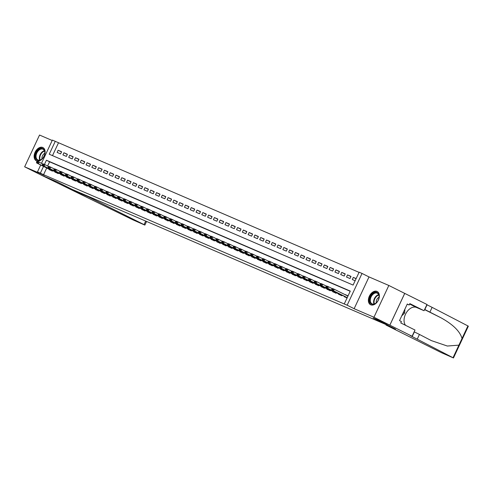 <?xml version="1.0" encoding="UTF-8"?>
<svg xmlns="http://www.w3.org/2000/svg" width="493" height="493" viewBox="0 0 493 493"><rect width="100%" height="100%" fill="white"/><g stroke="black" fill="none" stroke-linecap="round" stroke-linejoin="round"><path stroke-width="0.74" d="M377.009 291.412A7.401 4.912 -63.5 0 0 369.417 296.04A7.401 4.912 -63.5 0 0 370.57 304.736A7.401 4.912 -63.5 0 0 370.736 304.81A7.401 4.912 -63.5 0 0 378.328 300.182A7.401 4.912 -63.5 0 0 377.176 291.492A7.401 4.912 -63.5 0 0 377.009 291.412M42.755 147.469A7.401 4.912 -63.5 0 0 35.163 152.097A7.401 4.912 -63.5 0 0 36.309 160.786A7.401 4.912 -63.5 0 0 36.476 160.866A7.401 4.912 -63.5 0 0 44.074 156.238A7.401 4.912 -63.5 0 0 42.922 147.549A7.401 4.912 -63.5 0 0 42.755 147.469M41.48 163.343L52.375 140.092L55.265 141.337L49.232 154.217L353.099 285.077L359.138 272.198L362.028 273.442L347.146 305.216L344.25 303.971L350.283 291.086L46.416 160.231L44.438 164.452M412.08 336.263L389.858 325.17L373.275 318.034L395.497 329.121L386.007 325.035L441.253 352.606L453.468 357.961L410.194 335.53L412.08 336.263L415.001 330.039L400.772 322.94L401.419 321.565L399.515 320.616L407.28 304.039L409.184 304.988L409.825 303.62L424.048 310.713L426.969 304.489L388.835 285.465L369.017 276.924L362.028 273.442M52.19 140.487L39.532 135.039L24.65 166.813L44.475 175.354L37.486 171.866L40.709 164.989M359.052 272.376L55.265 141.337M404.71 293.384L389.827 325.158L373.953 317.239L388.835 285.465M389.827 325.158L373.189 317.997L388.429 325.602L72.403 189.509L57.163 181.905L40.525 174.738L24.65 166.813M344.428 296.361L344.268 296.712L347.084 297.926M338.642 293.871L338.475 294.216L341.951 295.714L342.173 295.239M332.855 291.375L332.689 291.727L336.164 293.224L336.386 292.743M327.062 288.886L326.902 289.231L330.372 290.728L330.6 290.254M321.276 286.39L321.116 286.741L324.585 288.239L324.807 287.758M315.489 283.9L315.323 284.251L318.798 285.743L319.02 285.268M309.703 281.411L309.536 281.756L313.012 283.253L313.234 282.772M303.91 278.915L303.75 279.266L307.219 280.757L307.447 280.283M298.123 276.425L297.963 276.77L301.433 278.268L301.661 277.787M292.337 273.929L292.176 274.281L295.646 275.772L295.868 275.297M286.55 271.44L286.384 271.785L289.859 273.282L290.081 272.802M280.764 268.944L280.597 269.295L284.073 270.786L284.295 270.312M274.971 266.454L274.811 266.799L278.28 268.297L278.508 267.822M269.184 263.958L269.024 264.31L272.493 265.801L272.715 265.326M263.398 261.469L263.231 261.814L266.707 263.311L266.929 262.837M257.611 258.973L257.445 259.324L260.92 260.822L261.142 260.341M251.818 256.483L251.658 256.828L255.127 258.326L255.356 257.851M246.032 253.987L245.871 254.339L249.341 255.836L249.569 255.356M240.245 251.498L240.079 251.843L243.554 253.34L243.776 252.866M234.458 249.002L234.292 249.353L237.768 250.851L237.99 250.37M228.672 246.512L228.505 246.864L231.981 248.355L232.203 247.88M222.879 244.017L222.719 244.368L226.188 245.865L226.416 245.385M217.093 241.527L216.932 241.878L220.402 243.369L220.624 242.895M211.306 239.037L211.14 239.382L214.615 240.88L214.837 240.399M205.519 236.541L205.353 236.893L208.829 238.384L209.05 237.909M199.727 234.052L199.566 234.397L203.036 235.894L203.264 235.414M193.94 231.556L193.78 231.907L197.249 233.399L197.477 232.924M188.153 229.066L187.987 229.411L191.463 230.909L191.685 230.434M182.367 226.57L182.2 226.922L185.676 228.413L185.898 227.939M176.58 224.081L176.414 224.426L179.89 225.923L180.111 225.449M170.788 221.585L170.627 221.936L174.097 223.434L174.325 222.953M165.001 219.095L164.841 219.44L168.31 220.938L168.532 220.463M159.214 216.6L159.048 216.951L162.524 218.448L162.745 217.968M153.428 214.11L153.261 214.455L156.737 215.952L156.959 215.478M147.635 211.614L147.475 211.965L150.944 213.463L151.172 212.982M141.848 209.124L141.688 209.476L145.158 210.967L145.38 210.493M136.062 206.629L135.895 206.98L139.371 208.477L139.593 207.997M130.275 204.139L130.109 204.49L133.585 205.982L133.806 205.507M124.489 201.649L124.322 201.994L127.798 203.492L128.02 203.011M118.696 199.154L118.536 199.505L122.005 200.996L122.233 200.522M112.909 196.664L112.749 197.009L116.219 198.506L116.44 198.026M107.123 194.168L106.956 194.519L110.432 196.011L110.654 195.536M101.336 191.678L101.17 192.024L104.645 193.521L104.867 193.046M95.543 189.183L95.383 189.534L98.853 191.025L99.081 190.551M89.757 186.693L89.597 187.038L93.066 188.536L93.288 188.061M83.97 184.197L83.804 184.548L87.279 186.046L87.501 185.565M78.184 181.707L78.017 182.053L81.493 183.55L81.715 183.076M72.397 179.212L72.231 179.563L75.706 181.06L75.928 180.58M66.604 176.722L66.444 177.067L69.914 178.565L70.142 178.09M60.818 174.226L60.657 174.577L64.127 176.075L64.349 175.594M55.031 171.737L54.865 172.082L58.34 173.579L58.562 173.105M61.514 151.955L58.131 150.266L61.6 151.764L60.596 153.915L57.126 152.417L58.131 150.266M67.301 154.451L63.917 152.762L67.393 154.26L66.382 156.404L62.913 154.907L63.917 152.762M73.087 156.94L69.704 155.252L73.18 156.749L72.175 158.9L68.7 157.403L69.704 155.252M78.874 159.436L75.497 157.748L78.966 159.245L77.962 161.39L74.486 159.892L75.497 157.748M84.667 161.926L81.283 160.237L84.753 161.735L83.748 163.879L80.279 162.388L81.283 160.237M90.453 164.422L87.07 162.733L90.546 164.231L89.535 166.375L86.065 164.878L87.07 162.733M96.24 166.911L92.857 165.223L96.332 166.72L95.328 168.865L91.852 167.374L92.857 165.223M102.026 169.407L98.643 167.719L102.119 169.21L101.114 171.361L97.639 169.863L98.643 167.719M107.819 171.897L104.436 170.208L107.905 171.706L106.901 173.85L103.431 172.359L104.436 170.208M113.606 174.393L110.222 172.704L113.692 174.195L112.687 176.346L109.218 174.849L110.222 172.704M119.392 176.882L116.009 175.194L119.485 176.691L118.474 178.836L115.005 177.344L116.009 175.194M125.179 179.378L121.796 177.69L125.271 179.181L124.267 181.332L120.791 179.834L121.796 177.69M130.972 181.868L127.588 180.179L131.058 181.677L130.053 183.821L126.578 182.33L127.588 180.179M136.758 184.357L133.375 182.675L136.844 184.166L135.84 186.317L132.37 184.82L133.375 182.675M142.545 186.853L139.162 185.165L142.637 186.662L141.627 188.807L138.157 187.309L139.162 185.165M148.331 189.343L144.948 187.66L148.424 189.152L147.419 191.302L143.944 189.805L144.948 187.66M154.118 191.839L150.735 190.15L154.21 191.648L153.206 193.792L149.73 192.295L150.735 190.15M159.911 194.328L156.528 192.64L159.997 194.137L158.992 196.288L155.523 194.79L156.528 192.64M165.697 196.824L162.314 195.136L165.784 196.633L164.779 198.778L161.31 197.28L162.314 195.136M171.484 199.314L168.101 197.625L171.576 199.123L170.566 201.267L167.096 199.776L168.101 197.625M177.27 201.81L173.887 200.121L177.363 201.619L176.358 203.763L172.883 202.266L173.887 200.121M183.063 204.299L179.68 202.611L183.149 204.108L182.145 206.253L178.669 204.761L179.68 202.611M188.85 206.795L185.467 205.106L188.936 206.598L187.932 208.749L184.462 207.251L185.467 205.106M194.636 209.285L191.253 207.596L194.729 209.094L193.718 211.238L190.249 209.747L191.253 207.596M200.423 211.78L197.04 210.092L200.515 211.583L199.511 213.734L196.035 212.236L197.04 210.092M206.21 214.27L202.826 212.582L206.302 214.079L205.298 216.224L201.822 214.732L202.826 212.582M212.002 216.766L208.619 215.077L212.089 216.569L211.084 218.719L207.615 217.222L208.619 215.077M217.789 219.256L214.406 217.567L217.875 219.065L216.871 221.209L213.401 219.718L214.406 217.567M223.576 221.751L220.192 220.063L223.668 221.554L222.663 223.705L219.188 222.207L220.192 220.063M229.362 224.241L225.979 222.553L229.455 224.05L228.45 226.195L224.974 224.697L225.979 222.553M235.155 226.731L231.772 225.048L235.241 226.54L234.237 228.69L230.761 227.193L231.772 225.048M240.941 229.227L237.558 227.538L241.028 229.035L240.023 231.18L236.554 229.683L237.558 227.538M246.728 231.716L243.345 230.028L246.82 231.525L245.81 233.676L242.34 232.178L243.345 230.028M252.515 234.212L249.131 232.523L252.607 234.021L251.603 236.165L248.127 234.668L249.131 232.523M258.301 236.702L254.924 235.013L258.394 236.511L257.389 238.655L253.913 237.164L254.924 235.013M264.094 239.197L260.711 237.509L264.18 239.006L263.176 241.151L259.706 239.653L260.711 237.509M269.881 241.687L266.497 239.999L269.967 241.496L268.962 243.641L265.493 242.149L266.497 239.999M275.667 244.183L272.284 242.494L275.76 243.986L274.755 246.136L271.279 244.639L272.284 242.494M281.454 246.673L278.07 244.984L281.546 246.482L280.542 248.626L277.066 247.135L278.07 244.984M287.246 249.168L283.863 247.48L287.333 248.971L286.328 251.122L282.853 249.624L283.863 247.48M293.033 251.658L289.65 249.969L293.119 251.467L292.115 253.612L288.645 252.12L289.65 249.969M298.82 254.154L295.436 252.465L298.912 253.957L297.901 256.107L294.432 254.61L295.436 252.465M304.606 256.643L301.223 254.955L304.699 256.452L303.694 258.597L300.219 257.106L301.223 254.955M310.393 259.139L307.016 257.451L310.485 258.942L309.481 261.093L306.005 259.595L307.016 257.451M316.186 261.629L312.802 259.94L316.272 261.438L315.267 263.582L311.798 262.085L312.802 259.94M321.972 264.119L318.589 262.436L322.058 263.928L321.054 266.078L317.584 264.581L318.589 262.436M327.759 266.614L324.376 264.926L327.851 266.423L326.847 268.568L323.371 267.07L324.376 264.926M333.545 269.104L330.162 267.416L333.638 268.913L332.633 271.064L329.158 269.566L330.162 267.416M339.338 271.6L335.955 269.911L339.424 271.409L338.42 273.553L334.944 272.056L335.955 269.911M345.125 274.09L341.741 272.401L345.211 273.898L344.206 276.049L340.737 274.552L341.741 272.401M350.911 276.585L347.528 274.897L351.004 276.394L349.993 278.539L346.524 277.041L347.528 274.897M58.445 142.921L52.492 155.622M356.137 278.6L353.315 277.386L352.31 279.537L355.126 280.751M46.706 167.977L43.557 174.695L344.25 303.971M350.203 291.271L49.59 161.815L47.624 166.012M49.245 169.241L49.078 169.592L52.554 171.089L52.776 170.609M342.943 293.594L342.45 293.353M345.199 294.722L348.089 295.775M369.017 276.924L354.128 308.704L373.953 317.239M354.128 308.704L347.146 305.216M43.557 174.695L37.486 171.866M43.532 166.394L40.383 173.111M49.59 161.815L46.416 160.231M356.063 278.761L353.315 277.386M348.015 295.936L345.273 294.567M36.655 161.821L37.406 162.45L36.655 161.821L37.351 161.402L39.089 162.148L38.362 163.694L52.671 170.831M37.523 162.197L39.089 162.148L42.885 164.046M51.975 171.016L51.771 170.535L36.624 162.949L38.362 163.694L37.406 162.45M36.537 162.08L36.624 162.949M39.723 160.28A6.403 4.252 116.5 0 1 35.385 155.862A6.403 4.252 116.5 0 1 40.525 148.559A6.403 4.252 116.5 0 1 44.82 153.459A6.403 4.252 116.5 0 1 42.182 158.746A6.403 4.252 116.5 0 1 39.723 160.28M44.801 153.576A5.928 3.938 -63.5 0 0 43.088 149.274A5.928 3.938 -63.5 0 0 40.808 149.151A5.928 3.938 -63.5 0 0 36.328 154.358A5.928 3.938 -63.5 0 0 37.795 159.886A5.928 3.938 -63.5 0 0 40.075 160.009A5.928 3.938 -63.5 0 0 42.262 158.666M44.832 153.231A4.221 2.804 -63.5 0 0 42.004 158.9M43.396 147.838A7.352 4.881 -63.5 0 0 40.58 147.69A7.352 4.881 -63.5 0 0 35.021 154.143A7.352 4.881 -63.5 0 0 36.833 160.995M373.984 304.224A6.403 4.252 116.5 0 1 369.639 299.806A6.403 4.252 116.5 0 1 374.779 292.503A6.403 4.252 116.5 0 1 379.074 297.402A6.403 4.252 116.5 0 1 376.436 302.69A6.403 4.252 116.5 0 1 373.984 304.224M379.055 297.519A5.928 3.938 -63.5 0 0 377.342 293.218A5.928 3.938 -63.5 0 0 375.068 293.095A5.928 3.938 -63.5 0 0 370.582 298.302A5.928 3.938 -63.5 0 0 372.049 303.83A5.928 3.938 -63.5 0 0 374.329 303.953A5.928 3.938 -63.5 0 0 376.516 302.61M379.086 297.174A4.221 2.804 -63.5 0 0 376.258 302.844M377.65 291.782A7.352 4.881 -63.5 0 0 374.834 291.634A7.352 4.881 -63.5 0 0 369.275 298.086A7.352 4.881 -63.5 0 0 371.087 304.939M401.758 315.822L404.63 313.037L404.895 309.123M403.36 312.402L404.63 313.037M88.98 196.645L88.795 197.046L144.042 224.611L145.7 221.074M146.575 221.449L144.88 225.073L144.209 224.814L133.172 219.964L40.494 174.725L57.077 181.868L79.305 192.954L88.795 197.046M79.49 192.56L79.305 192.954M144.88 225.073L144.042 224.611M417.238 339.135L419.438 334.433L431.387 340.626L447.336 346.031L458.915 345.143L462.027 338.494C460.006 331.327 452.956 324.412 440.896 317.757L424.652 309.431M429.921 312.063L432.121 307.361L426.852 304.729M414.169 331.801L419.438 334.433M462.027 338.494L467.912 325.935L432.121 307.361M389.858 325.17L404.741 293.397M386.007 325.035L386.192 324.64M405.554 325.325A10.673 7.081 116.5 0 1 406.306 312.747A10.673 7.081 116.5 0 1 416.499 307.459L424.048 310.713M467.912 325.935L468.35 326.187L453.468 357.961M407.224 304.15L409.184 304.988M42.447 164.311L43.193 164.945L42.447 164.311L43.137 163.892L44.875 164.644L44.148 166.19L58.457 173.326M43.316 164.687L44.875 164.644L48.678 166.542M57.761 173.511L57.558 173.025L42.416 165.438L44.148 166.19L43.193 164.945M42.324 164.57L42.416 165.438M48.234 166.807L48.98 167.435L48.234 166.807L48.924 166.387L50.662 167.133L49.941 168.68L64.25 175.816M49.103 167.182L50.662 167.133L54.464 169.031M63.548 176.001L62.34 174.99L48.203 167.934L49.941 168.68L48.98 167.435M48.111 167.065L48.203 167.934M54.02 169.296L54.766 169.931L54.02 169.296L54.717 168.877L56.448 169.629L55.727 171.176L70.037 178.312M54.889 169.672L56.448 169.629L60.251 171.521M69.334 178.491L68.126 177.48L53.99 170.424L55.727 171.176L54.766 169.931M53.903 169.555L53.99 170.424M59.807 171.792L60.559 172.421L59.807 171.792L60.503 171.373L62.241 172.119L61.514 173.665L75.823 180.802M60.676 172.168L62.241 172.119L66.037 174.017M75.121 180.986L74.924 180.506L59.776 172.92L61.514 173.665L60.559 172.421M59.69 172.051L59.776 172.92M65.6 174.282L66.345 174.916L65.6 174.282L66.29 173.863L68.028 174.614L67.301 176.161L81.61 183.297M66.463 174.658L68.028 174.614L71.83 176.506M80.914 183.476L80.71 182.995L65.569 175.409L67.301 176.161L66.345 174.916M65.477 174.54L65.569 175.409M71.386 176.777L72.132 177.406L71.386 176.777L72.077 176.358L73.814 177.104L73.093 178.651L87.397 185.787M72.255 177.147L73.814 177.104L77.617 179.002M86.7 185.972L85.326 184.875L71.356 177.905L73.093 178.651L72.132 177.406M71.263 177.036L71.356 177.905M77.173 179.267L77.919 179.902L77.173 179.267L77.863 178.848L79.601 179.6L78.88 181.141L93.189 188.283M78.042 179.643L79.601 179.6L83.403 181.492M92.487 188.462L91.279 187.451L77.142 180.395L78.88 181.141L77.919 179.902M77.05 179.526L77.142 180.395M82.96 181.763L83.711 182.392L82.96 181.763L83.656 181.344L85.388 182.09L84.667 183.636L98.976 190.773M83.828 182.133L85.388 182.09L89.19 183.988M98.273 190.957L97.066 189.941L82.929 182.891L84.667 183.636L83.711 182.392M82.842 182.022L82.929 182.891M88.746 184.253L89.498 184.887L88.746 184.253L89.443 183.834L91.18 184.585L90.453 186.126L104.762 193.262M89.615 184.629L91.18 184.585L94.976 186.477M104.066 193.447L103.863 192.966L88.715 185.38L90.453 186.126L89.498 184.887M88.629 184.511L88.715 185.38M94.539 186.748L95.285 187.377L94.539 186.748L95.229 186.329L96.967 187.075L96.24 188.622L110.549 195.758M95.408 187.118L96.967 187.075L100.769 188.973M109.853 195.943L108.639 194.926L94.508 187.876L96.24 188.622L95.285 187.377M94.416 187.001L94.508 187.876M100.326 189.238L101.071 189.873L100.326 189.238L101.016 188.819L102.754 189.565L102.033 191.111L116.342 198.248M101.194 189.614L102.754 189.565L106.556 191.463M115.639 198.432L114.431 197.422L100.295 190.366L102.033 191.111L101.071 189.873M100.202 189.497L100.295 190.366M106.112 191.734L106.858 192.362L106.112 191.734L106.808 191.315L108.54 192.06L107.819 193.607L122.128 200.743M106.981 192.104L108.54 192.06L112.342 193.959M121.426 200.928L120.218 199.911L106.081 192.855L107.819 193.607L106.858 192.362M105.995 191.987L106.081 192.855M111.899 194.224L112.65 194.858L111.899 194.224L112.595 193.804L114.333 194.55L113.606 196.097L127.915 203.233M112.768 194.599L114.333 194.55L118.129 196.448M127.212 203.418L127.015 202.937L111.868 195.351L113.606 196.097L112.65 194.858M111.782 194.482L111.868 195.351M117.691 196.719L118.437 197.348L117.691 196.719L118.382 196.3L120.119 197.046L119.392 198.593L133.702 205.729M118.554 197.089L120.119 197.046L123.922 198.944M133.005 205.914L131.791 204.897L117.661 197.841L119.392 198.593L118.437 197.348M117.568 196.972L117.661 197.841M123.478 199.209L124.224 199.838L123.478 199.209L124.168 198.79L125.906 199.536L125.185 201.082L139.488 208.219M124.347 199.585L125.906 199.536L129.708 201.434M138.792 208.403L137.418 207.306L123.447 200.337L125.185 201.082L124.224 199.838M123.355 199.468L123.447 200.337M129.265 201.699L130.01 202.333L129.265 201.699L129.955 201.28L131.693 202.031L130.972 203.578L145.281 210.714M130.134 202.075L131.693 202.031L135.495 203.929M144.578 210.899L143.371 209.882L129.234 202.826L130.972 203.578L130.01 202.333M129.141 201.957L129.234 202.826M135.051 204.194L135.803 204.823L135.051 204.194L135.748 203.775L137.479 204.521L136.758 206.068L151.068 213.204M135.92 204.57L137.479 204.521L141.281 206.419M150.365 213.389L150.168 212.908L135.02 205.322L136.758 206.068L135.803 204.823M134.934 204.453L135.02 205.322M140.838 206.684L141.59 207.319L140.838 206.684L141.534 206.265L143.272 207.017L142.545 208.564L156.854 215.7M141.707 207.06L143.272 207.017L147.068 208.915M156.158 215.879L155.954 215.398L140.807 207.812L142.545 208.564L141.59 207.319M140.721 206.943L140.807 207.812M146.631 209.18L147.376 209.808L146.631 209.18L147.321 208.761L149.059 209.507L148.331 211.053L162.641 218.189M147.499 209.556L149.059 209.507L152.861 211.405M161.944 218.374L160.57 217.277L146.6 210.308L148.331 211.053L147.376 209.808M146.507 209.439L146.6 210.308M152.417 211.67L153.163 212.304L152.417 211.67L153.107 211.25L154.845 212.002L154.124 213.549L168.433 220.685M153.286 212.045L154.845 212.002L158.647 213.894M167.731 220.864L166.523 219.853L152.386 212.797L154.124 213.549L153.163 212.304M152.294 211.928L152.386 212.797M158.204 214.165L158.949 214.794L158.204 214.165L158.9 213.746L160.632 214.492L159.911 216.039L174.22 223.175M159.073 214.535L160.632 214.492L164.434 216.39M173.518 223.36L172.31 222.349L158.173 215.293L159.911 216.039L158.949 214.794M158.087 214.424L158.173 215.293M163.99 216.655L164.742 217.29L163.99 216.655L164.687 216.236L166.424 216.988L165.697 218.528L180.007 225.671M164.859 217.031L166.424 216.988L170.221 218.88M179.304 225.849L179.107 225.369L163.959 217.783L165.697 218.528L164.742 217.29M163.873 216.914L163.959 217.783M169.783 219.151L170.529 219.779L169.783 219.151L170.473 218.732L172.211 219.477L171.484 221.024L185.793 228.16M170.646 219.521L172.211 219.477L176.013 221.375M185.097 228.345L184.893 227.865L169.752 220.279L171.484 221.024L170.529 219.779M169.66 219.41L169.752 220.279M175.57 221.64L176.315 222.275L175.57 221.64L176.26 221.221L177.998 221.973L177.277 223.514L191.58 230.65M176.439 222.016L177.998 221.973L181.8 223.865M190.883 230.835L189.509 229.738L175.539 222.768L177.277 223.514L176.315 222.275M175.446 221.899L175.539 222.768M181.356 224.136L182.102 224.765L181.356 224.136L182.046 223.717L183.784 224.463L183.063 226.01L197.373 233.146M182.225 224.506L183.784 224.463L187.586 226.361M196.67 233.331L195.462 232.314L181.325 225.264L183.063 226.01L182.102 224.765M181.233 224.395L181.325 225.264M187.143 226.626L187.895 227.261L187.143 226.626L187.839 226.207L189.571 226.953L188.85 228.499L203.159 235.636M188.012 227.002L189.571 226.953L193.373 228.851M202.457 235.82L202.259 235.34L187.112 227.754L188.85 228.499L187.895 227.261M187.026 226.885L187.112 227.754M192.929 229.122L193.681 229.75L192.929 229.122L193.626 228.703L195.364 229.448L194.636 230.995L208.946 238.131M193.798 229.491L195.364 229.448L199.16 231.346M208.249 238.316L207.035 237.299L192.899 230.243L194.636 230.995L193.681 229.75M192.812 229.374L192.899 230.243M198.722 231.611L199.468 232.246L198.722 231.611L199.412 231.192L201.15 231.938L200.423 233.485L214.732 240.621M199.591 231.987L201.15 231.938L204.952 233.836M214.036 240.806L212.662 239.709L198.691 232.739L200.423 233.485L199.468 232.246M198.599 231.87L198.691 232.739M204.509 234.107L205.254 234.736L204.509 234.107L205.199 233.688L206.937 234.434L206.216 235.981L220.525 243.117M205.378 234.477L206.937 234.434L210.739 236.332M219.823 243.302L218.615 242.285L204.478 235.229L206.216 235.981L205.254 234.736M204.385 234.36L204.478 235.229M210.295 236.597L211.041 237.232L210.295 236.597L210.992 236.178L212.723 236.923L212.002 238.47L226.312 245.606M211.164 236.973L212.723 236.923L216.526 238.822M225.609 245.791L224.401 244.781L210.264 237.725L212.002 238.47L211.041 237.232M210.178 236.856L210.264 237.725M216.082 239.093L216.834 239.721L216.082 239.093L216.778 238.667L218.516 239.419L217.789 240.966L232.098 248.102M216.951 239.462L218.516 239.419L222.312 241.317M231.396 248.287L230.188 247.27L216.051 240.214L217.789 240.966L216.834 239.721M215.965 239.345L216.051 240.214M221.875 241.582L222.62 242.211L221.875 241.582L222.565 241.163L224.303 241.909L223.576 243.456L237.885 250.592M222.737 241.958L224.303 241.909L228.105 243.807M237.188 250.777L236.985 250.296L221.844 242.71L223.576 243.456L222.62 242.211M221.751 241.841L221.844 242.71M227.661 244.072L228.407 244.707L227.661 244.072L228.351 243.653L230.089 244.405L229.368 245.952L243.671 253.088M228.53 244.448L230.089 244.405L233.892 246.303M242.975 253.273L242.772 252.786L227.63 245.2L229.368 245.952L228.407 244.707M227.538 244.331L227.63 245.2M233.448 246.568L234.193 247.196L233.448 246.568L234.138 246.149L235.876 246.894L235.155 248.441L249.464 255.577M234.317 246.944L235.876 246.894L239.678 248.792M248.762 255.762L247.554 254.752L233.417 247.696L235.155 248.441L234.193 247.196M233.325 246.827L233.417 247.696M239.234 249.057L239.986 249.692L239.234 249.057L239.931 248.638L241.662 249.39L240.941 250.937L255.251 258.073M240.103 249.433L241.662 249.39L245.465 251.282M254.548 258.252L254.351 257.771L239.204 250.185L240.941 250.937L239.986 249.692M239.117 249.316L239.204 250.185M245.021 251.553L245.773 252.182L245.021 251.553L245.717 251.134L247.455 251.88L246.728 253.427L261.037 260.563M245.89 251.929L247.455 251.88L251.251 253.778M260.341 260.748L260.138 260.267L244.99 252.681L246.728 253.427L245.773 252.182M244.904 251.812L244.99 252.681M250.814 254.043L251.559 254.678L250.814 254.043L251.504 253.624L253.242 254.376L252.515 255.916L266.824 263.059M251.683 254.419L253.242 254.376L257.044 256.268M266.128 263.237L264.753 262.14L250.783 255.171L252.515 255.916L251.559 254.678M250.69 254.302L250.783 255.171M256.6 256.539L257.346 257.167L256.6 256.539L257.291 256.12L259.028 256.865L258.307 258.412L272.617 265.548M257.469 256.908L259.028 256.865L262.831 258.763M271.914 265.733L270.706 264.723L256.57 257.666L258.307 258.412L257.346 257.167M256.477 256.798L256.57 257.666M262.387 259.028L263.133 259.663L262.387 259.028L263.083 258.609L264.815 259.361L264.094 260.902L278.403 268.044M263.256 259.404L264.815 259.361L268.617 261.253M277.701 268.223L277.504 267.742L262.356 260.156L264.094 260.902L263.133 259.663M262.27 259.287L262.356 260.156M268.174 261.524L268.925 262.153L268.174 261.524L268.87 261.105L270.608 261.851L269.881 263.398L284.19 270.534M269.042 261.894L270.608 261.851L274.404 263.749M283.487 270.719L282.279 269.702L268.143 262.652L269.881 263.398L268.925 262.153M268.056 261.783L268.143 262.652M273.966 264.014L274.712 264.649L273.966 264.014L274.656 263.595L276.394 264.347L275.667 265.887L289.976 273.023M274.829 264.39L276.394 264.347L280.197 266.238M289.28 273.208L289.077 272.728L273.935 265.142L275.667 265.887L274.712 264.649M273.843 264.273L273.935 265.142M279.753 266.51L280.499 267.138L279.753 266.51L280.443 266.091L282.181 266.836L281.46 268.383L295.763 275.519M280.622 266.879L282.181 266.836L285.983 268.734M295.067 275.704L293.853 274.687L279.722 267.631L281.46 268.383L280.499 267.138M279.63 266.762L279.722 267.631M285.539 268.999L286.285 269.634L285.539 268.999L286.23 268.58L287.967 269.326L287.246 270.873L301.556 278.009M286.408 269.375L287.967 269.326L291.77 271.224M300.853 278.194L299.645 277.183L285.509 270.127L287.246 270.873L286.285 269.634M285.416 269.258L285.509 270.127M291.326 271.495L292.078 272.124L291.326 271.495L292.022 271.076L293.754 271.822L293.033 273.368L307.342 280.505M292.195 271.865L293.754 271.822L297.556 273.72M306.64 280.69L305.432 279.673L291.295 272.617L293.033 273.368L292.078 272.124M291.209 271.748L291.295 272.617M297.113 273.985L297.864 274.619L297.113 273.985L297.809 273.566L299.547 274.311L298.82 275.858L313.129 282.994M297.982 274.361L299.547 274.311L303.343 276.209M312.433 283.179L312.229 282.699L297.082 275.112L298.82 275.858L297.864 274.619M296.996 274.244L297.082 275.112M302.905 276.481L303.651 277.109L302.905 276.481L303.596 276.062L305.333 276.807L304.606 278.354L318.916 285.49M303.774 276.85L305.333 276.807L309.136 278.705M318.219 285.675L317.005 284.658L302.875 277.602L304.606 278.354L303.651 277.109M302.782 276.733L302.875 277.602M308.692 278.97L309.438 279.599L308.692 278.97L309.382 278.551L311.12 279.297L310.399 280.844L324.708 287.98M309.561 279.346L311.12 279.297L314.922 281.195M324.006 288.165L322.798 287.154L308.661 280.098L310.399 280.844L309.438 279.599M308.569 279.229L308.661 280.098M314.479 281.46L315.224 282.095L314.479 281.46L315.175 281.041L316.907 281.793L316.186 283.339L330.495 290.476M315.347 281.836L316.907 281.793L320.709 283.691M329.792 290.66L329.595 290.174L314.448 282.588L316.186 283.339L315.224 282.095M314.361 281.719L314.448 282.588M320.265 283.956L321.017 284.584L320.265 283.956L320.961 283.537L322.699 284.282L321.972 285.829L336.281 292.965M321.134 284.332L322.699 284.282L326.495 286.18M335.579 293.15L335.382 292.669L320.234 285.083L321.972 285.829L321.017 284.584M320.148 284.214L320.234 285.083M326.058 286.445L326.804 287.08L326.058 286.445L326.748 286.026L328.486 286.778L327.759 288.325L342.068 295.461M326.921 286.821L328.486 286.778L332.288 288.67M341.372 295.64L341.168 295.159L326.027 287.573L327.759 288.325L326.804 287.08M325.935 286.704L326.027 287.573M331.844 288.941L332.59 289.57L331.844 288.941L332.535 288.522L334.272 289.268L347.941 296.09M332.713 289.317L334.272 289.268L333.551 290.815L347.22 297.636M347.158 298.136L345.784 297.039L331.814 290.069L333.551 290.815L332.59 289.57M331.721 289.2L331.814 290.069M51.771 170.535L52.634 170.911M39.76 160.089A5.928 3.938 116.5 0 1 44.117 150.803A5.928 3.938 116.5 0 1 44.432 150.722M44.58 151.092A5.737 3.808 -63.5 0 0 44.419 151.135A5.737 3.808 -63.5 0 0 40.143 159.985M374.014 304.033A5.928 3.938 116.5 0 1 378.371 294.746A5.928 3.938 116.5 0 1 378.686 294.666M378.84 295.036A5.737 3.808 -63.5 0 0 378.673 295.079A5.737 3.808 -63.5 0 0 374.403 303.928M424.837 309.53L427.043 304.828M414.36 331.9L412.154 336.602M453.03 357.708L458.915 345.143M440.896 317.757L424.565 309.61M409.628 304.033L416.499 307.459M57.558 173.025L58.427 173.4M63.344 175.52L64.213 175.89M69.131 178.01L70 178.386M74.924 180.506L75.786 180.876M80.71 182.995L81.573 183.371M86.497 185.491L87.366 185.861M92.283 187.981L93.152 188.357M98.076 190.477L98.939 190.846M103.863 192.966L104.726 193.342M109.649 195.462L110.518 195.832M115.436 197.952L116.305 198.328M121.223 200.448L122.091 200.817M127.015 202.937L127.878 203.313M132.802 205.433L133.665 205.803M138.588 207.923L139.457 208.299M144.375 210.412L145.244 210.788M150.168 212.908L151.031 213.278M155.954 215.398L156.817 215.774M161.741 217.894L162.61 218.263M167.528 220.383L168.396 220.759M173.314 222.879L174.183 223.249M179.107 225.369L179.97 225.745M184.893 227.865L185.756 228.234M190.68 230.354L191.549 230.73M196.467 232.85L197.336 233.22M202.259 235.34L203.122 235.716M208.046 237.836L208.909 238.205M213.833 240.325L214.701 240.701M219.619 242.821L220.488 243.191M225.406 245.311L226.275 245.687M231.199 247.806L232.061 248.176M236.985 250.296L237.848 250.666M242.772 252.786L243.641 253.162M248.558 255.282L249.427 255.651M254.351 257.771L255.214 258.147M260.138 260.267L261 260.637M265.924 262.757L266.793 263.133M271.711 265.252L272.58 265.622M277.504 267.742L278.366 268.118M283.29 270.238L284.153 270.608M289.077 272.728L289.939 273.104M294.863 275.223L295.732 275.593M300.65 277.713L301.519 278.089M306.443 280.209L307.305 280.579M312.229 282.699L313.092 283.074M318.016 285.194L318.885 285.564M323.802 287.684L324.671 288.06M329.595 290.174L330.458 290.55M335.382 292.669L336.244 293.039M341.168 295.159L342.031 295.535"/></g></svg>
